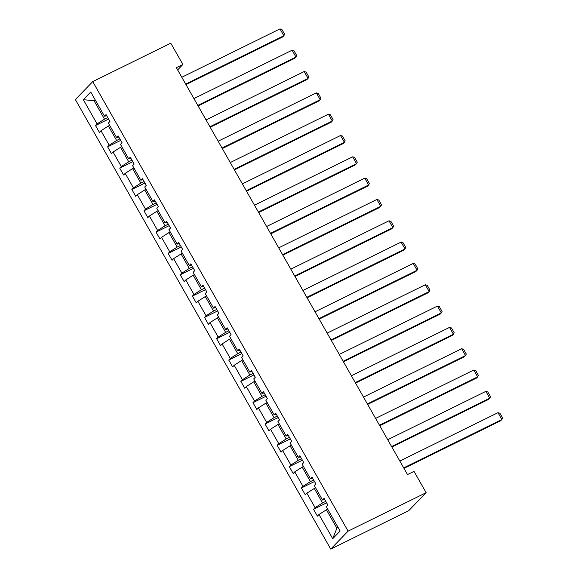 <?xml version="1.0" encoding="UTF-8"?>
<svg xmlns="http://www.w3.org/2000/svg" width="578" height="578" viewBox="0 0 578 578"><rect width="100%" height="100%" fill="white"/><g stroke="black" fill="none" stroke-linecap="round" stroke-linejoin="round"><path stroke-width="0.87" d="M348.093 531.139L426.13 492.687L408.769 510.649L330.739 549.1L75.371 99.575L92.733 81.614L348.093 531.139L330.739 549.1M327.697 509.131L326.411 509.767L336.895 528.22L332.718 538.689L318.977 514.499L317.409 516.125L313.522 509.29L326.621 502.838M326.411 509.767L318.977 514.499M315.588 487.81L314.295 488.446L322.531 502.939L315.097 507.665L313.522 509.29M315.097 507.665L306.867 493.179L305.292 494.804L301.413 487.969L314.504 481.517M303.479 466.489L302.186 467.125L310.415 481.611L302.98 486.344L301.413 487.969M302.98 486.344L294.751 471.858L293.183 473.483L289.296 466.648L302.395 460.196M291.363 445.168L290.077 445.804L298.306 460.29L290.871 465.023L289.296 466.648M290.871 465.023L282.642 450.537L281.067 452.162L277.187 445.327L290.286 438.875M279.253 423.847L277.96 424.483L286.189 438.969L278.762 443.702L277.187 445.327M278.762 443.702L270.526 429.216L268.958 430.841L265.078 424.006L278.17 417.554M267.137 402.526L265.851 403.162L274.08 417.648L266.646 422.381L265.078 424.006M266.646 422.381L258.417 407.895L256.849 409.52L252.962 402.685L266.061 396.233M255.028 381.205L253.735 381.841L261.964 396.327L254.537 401.06L252.962 402.685M254.537 401.06L246.307 386.574L244.732 388.199L240.853 381.364L253.944 374.912M242.912 359.884L241.626 360.52L249.855 375.006L242.42 379.739L240.853 381.364M242.42 379.739L234.191 365.253L232.623 366.878L228.736 360.043L241.835 353.591M230.803 338.564L229.517 339.199L237.746 353.685L230.311 358.418L228.736 360.043M230.311 358.418L222.082 343.932L220.507 345.557L216.627 338.722L229.726 332.271M218.694 317.243L217.4 317.878L225.63 332.364L218.195 337.097L216.627 338.722M218.195 337.097L209.966 322.611L208.398 324.236L204.518 317.401L217.61 310.95M206.577 295.922L205.291 296.557L213.52 311.043L206.086 315.776L204.518 317.401M206.086 315.776L197.857 301.29L196.282 302.915L192.402 296.081L205.501 289.629M194.468 274.601L193.175 275.236L201.404 289.723L193.977 294.455L192.402 296.081M193.977 294.455L185.748 279.969L184.172 281.594L180.293 274.76L193.384 268.308M182.352 253.28L181.066 253.915L189.295 268.402L181.86 273.134L180.293 274.76M181.86 273.134L173.631 258.648L172.063 260.273L168.176 253.439L181.275 246.987M170.243 231.959L168.949 232.594L177.186 247.081L169.751 251.813L168.176 253.439M169.751 251.813L161.522 237.327L159.947 238.952L156.067 232.118L169.159 225.666M158.134 210.638L156.84 211.273L165.07 225.76L157.635 230.492L156.067 232.118M157.635 230.492L149.406 216.006L147.838 217.631L143.951 210.797L157.05 204.345M146.017 189.317L144.731 189.952L152.96 204.439L145.526 209.171L143.951 210.797M145.526 209.171L137.297 194.685L135.722 196.31L131.842 189.476L144.941 183.024M133.908 167.996L132.615 168.632L140.844 183.118L133.417 187.85L131.842 189.476M133.417 187.85L125.18 173.364L123.613 174.989L119.733 168.155L132.824 161.703M121.792 146.675L120.506 147.311L128.735 161.797L121.301 166.529L119.733 168.155M121.301 166.529L113.071 152.043L111.503 153.669L107.616 146.834L120.715 140.382M109.683 125.354L108.389 125.99L116.619 140.476L109.191 145.208L107.616 146.834M109.191 145.208L100.962 130.722L99.387 132.348L95.507 125.513L108.599 119.061M95.319 100.066L94.026 100.702L104.51 119.155L97.075 123.887L95.507 125.513M97.075 123.887L83.333 99.691L90.746 92.025L104.488 116.214L106.063 114.588L109.943 121.423L108.375 123.049L116.604 137.535L118.172 135.909L122.059 142.744L120.484 144.37L128.713 158.856L130.288 157.23L134.168 164.065L132.593 165.691L140.83 180.177L142.398 178.551L146.277 185.386L144.71 187.012L152.939 201.498L154.507 199.872L158.394 206.707L156.819 208.333L165.048 222.819L166.623 221.193L170.503 228.028L168.935 229.654L177.164 244.14L178.732 242.514L182.619 249.349L181.044 250.975L189.273 265.461L190.848 263.835L194.728 270.67L193.153 272.296L201.39 286.782L202.957 285.156L206.837 291.991L205.269 293.617L213.499 308.103L215.074 306.477L218.954 313.312L217.379 314.938L225.608 329.424L227.183 327.798L231.063 334.633L229.495 336.259L237.724 350.745L239.292 349.119L243.179 355.954L241.604 357.58L249.833 372.066L251.408 370.44L255.288 377.275L253.72 378.901L261.95 393.387L263.517 391.761L267.404 398.596L265.829 400.222L274.059 414.708L275.634 413.082L279.514 419.917L277.939 421.543L286.175 436.029L287.743 434.403L291.623 441.238L290.055 442.864L298.284 457.35L299.852 455.724L303.739 462.559L302.164 464.185L310.393 478.671L311.968 477.045L315.848 483.88L314.28 485.506L322.51 499.992L324.077 498.366L327.964 505.201L326.389 506.827L340.131 531.023L332.718 538.689M177.634 69.909L182.879 64.49L176.369 67.691L407.512 474.574L414.014 471.366L426.13 492.687M324.764 499.573L322.51 499.992M325.768 501.343L322.531 502.939M314.295 488.446L306.867 493.179M312.655 478.252L310.393 478.671M313.652 480.022L310.415 481.611M302.186 467.125L294.751 471.858M300.538 456.931L298.284 457.35M301.543 458.701L298.306 460.29M290.077 445.804L282.642 450.537M288.429 435.61L286.175 436.029M289.434 437.38L286.189 438.969M277.96 424.483L270.526 429.216M276.313 414.289L274.059 414.708M277.317 416.052L274.08 417.648M265.851 403.162L258.417 407.895M264.204 392.968L261.95 393.387M265.208 394.731L261.964 396.327M253.735 381.841L246.307 386.574M252.095 371.647L249.833 372.066M253.092 373.41L249.855 375.006M241.626 360.52L234.191 365.253M239.978 350.326L237.724 350.745M240.983 352.089L237.746 353.685M229.517 339.199L222.082 343.932M227.869 329.005L225.608 329.424M228.874 330.768L225.63 332.364M217.4 317.878L209.966 322.611M215.753 307.684L213.499 308.103M216.757 309.447L213.52 311.043M205.291 296.557L197.857 301.29M203.644 286.363L201.39 286.782M204.648 288.126L201.404 289.723M193.175 275.236L185.748 279.969M191.528 265.042L189.273 265.461M192.532 266.805L189.295 268.402M181.066 253.915L173.631 258.648M179.418 243.721L177.164 244.14M180.423 245.484L177.186 247.081M168.949 232.594L161.522 237.327M167.309 222.4L165.048 222.819M168.306 224.163L165.07 225.76M156.84 211.273L149.406 216.006M155.193 201.079L152.939 201.498M156.197 202.842L152.96 204.439M144.731 189.952L137.297 194.685M143.084 179.758L140.83 180.177M144.088 181.521L140.844 183.118M132.615 168.632L125.18 173.364M130.968 158.437L128.713 158.856M131.972 160.2L128.735 161.797M120.506 147.311L113.071 152.043M118.858 137.116L116.604 137.535M119.863 138.879L116.619 140.476M108.389 125.99L100.962 130.722M106.749 115.795L104.488 116.214M182.879 64.49L170.763 43.169L92.733 81.614M336.895 528.22L337.928 527.143M107.746 117.558L104.51 119.155M95.067 99.626L94.026 100.702L83.333 99.691M181.81 77.264L279.969 28.9L283.856 35.735L282.678 36.949L185.979 84.598M185.69 84.099L283.856 35.735L284.607 34.239L281.891 29.456L279.969 28.9M193.926 98.585L292.085 50.221L295.965 57.056L294.794 58.27L198.088 105.918M197.806 105.42L295.965 57.056L296.724 55.56L294.007 50.777L292.085 50.221M206.035 119.906L304.194 71.542L308.074 78.377L306.904 79.591L210.197 127.239M209.915 126.741L308.074 78.377L308.833 76.881L306.116 72.098L304.194 71.542M218.144 141.227L316.303 92.863L320.19 99.698L319.013 100.912L222.313 148.56M222.031 148.062L320.19 99.698L320.949 98.202L318.225 93.419L316.303 92.863M230.261 162.548L328.42 114.184L332.299 121.019L331.129 122.233L234.422 169.881M234.141 169.383L332.299 121.019L333.058 119.523L330.341 114.74L328.42 114.184M242.37 183.869L340.529 135.505L344.416 142.34L343.238 143.554L246.539 191.202M246.257 190.704L344.416 142.34L345.167 140.844L342.451 136.061L340.529 135.505M254.486 205.19L352.645 156.826L356.525 163.661L355.354 164.875L258.648 212.523M258.366 212.025L356.525 163.661L357.283 162.165L354.567 157.382L352.645 156.826M266.595 226.511L364.754 178.147L368.634 184.982L367.464 186.195L270.757 233.844M270.475 233.346L368.634 184.982L369.393 183.486L366.676 178.703L364.754 178.147M278.712 247.832L376.87 199.468L380.75 206.303L379.58 207.516L282.873 255.165M282.591 254.667L380.75 206.303L381.509 204.807L378.785 200.024L376.87 199.468M290.821 269.153L388.98 220.789L392.859 227.624L391.689 228.837L294.982 276.486M294.701 275.988L392.859 227.624L393.618 226.128L390.901 221.345L388.98 220.789M302.93 290.474L401.089 242.11L404.976 248.945L403.798 250.158L307.099 297.807M306.817 297.309L404.976 248.945L405.727 247.449L403.01 242.666L401.089 242.11M315.046 311.795L413.205 263.431L417.085 270.266L415.914 271.479L319.208 319.128M318.926 318.63L417.085 270.266L417.843 268.77L415.127 263.987L413.205 263.431M327.155 333.116L425.314 284.752L429.201 291.587L428.023 292.8L331.324 340.449M331.042 339.951L429.201 291.587L429.953 290.091L427.236 285.308L425.314 284.752M339.272 354.437L437.43 306.073L441.31 312.908L440.14 314.121L343.433 361.77M343.151 361.272L441.31 312.908L442.069 311.412L439.352 306.629L437.43 306.073M351.381 375.758L449.54 327.394L453.419 334.229L452.249 335.442L355.542 383.091M355.26 382.593L453.419 334.229L454.178 332.733L451.461 327.95L449.54 327.394M363.49 397.079L461.656 348.715L465.536 355.549L464.358 356.763L367.659 404.412M367.377 403.914L465.536 355.549L466.294 354.054L463.57 349.271L461.656 348.715M375.606 418.407L473.765 370.036L477.645 376.87L476.474 378.084L379.768 425.733M379.486 425.235L477.645 376.87L478.403 375.382L475.687 370.592L473.765 370.036M387.715 439.728L485.874 391.357L489.761 398.191L488.583 399.405L391.884 447.054M391.602 446.556L489.761 398.191L490.512 396.703L487.796 391.913L485.874 391.357M399.832 461.049L497.99 412.685L501.87 419.512L500.7 420.726L403.993 468.375M403.711 467.877L501.87 419.512L502.629 418.024L499.912 413.234L497.99 412.685"/></g></svg>
